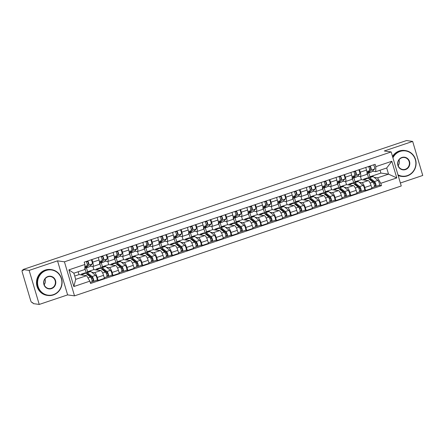 <?xml version="1.0" encoding="UTF-8"?>
<svg xmlns="http://www.w3.org/2000/svg" width="445" height="445" viewBox="0 0 445 445"><rect width="100%" height="100%" fill="white"/><g stroke="black" fill="none" stroke-linecap="round" stroke-linejoin="round"><path stroke-width="0.67" d="M400.372 182.99L422.75 175.464L412.665 141.421L406.513 140.559L22.99 269.536L29.148 270.399L39.232 304.441L67.618 294.89L74.515 295.858L401.257 185.977L391.177 151.934L64.43 261.816L57.533 260.848L29.148 270.399M39.232 304.441L33.075 303.579L32.78 302.583L31.823 302.45A2.086 0.562 -108.6 0 1 30.616 300.381L22.294 272.29A2.086 0.562 -108.6 0 1 22.25 270.399L23.157 270.093M412.665 141.421L384.28 150.972L391.177 151.934M23.162 270.109L22.328 270.393L23.285 270.527L22.99 269.536M91.77 272.296L94.485 272.674A4.8 1.296 71.4 0 1 97.26 277.441L98.156 280.467L104.442 278.353L103.546 275.327A4.8 1.296 -108.6 0 0 100.77 270.56L93.878 269.592L92.949 266.472M86.436 267.823L87.587 271.711L88.227 271.8M92.838 266.505L99.129 264.391A4.8 1.296 -108.6 0 0 99.018 260.041L92.732 262.155A4.8 1.296 71.4 0 1 92.838 266.505A4.8 1.296 71.4 0 1 92.66 266.522L90.001 266.149M92.732 262.155L91.959 259.541M86.191 272.702L84.85 268.174M96.71 280.267L98.156 280.467M99.018 260.041L98.245 257.427M106.633 267.295L109.348 267.679A4.8 1.296 71.4 0 1 112.118 272.44L113.019 275.466L119.305 273.352L118.409 270.326A4.8 1.296 -108.6 0 0 115.633 265.565L108.736 264.597L107.812 261.471M101.299 262.828L102.45 266.711L103.084 266.8M106.817 254.546L107.59 257.16A4.8 1.296 71.4 0 1 107.701 261.51A4.8 1.296 71.4 0 1 107.523 261.526L104.864 261.154M101.054 267.706L99.658 263.001M111.573 275.266L113.019 275.466M107.701 261.51L113.987 259.396A4.8 1.296 -108.6 0 0 113.881 255.041L113.108 252.432M121.491 262.3L124.205 262.678A4.8 1.296 71.4 0 1 126.981 267.445L127.876 270.471L134.162 268.357L133.266 265.331A4.8 1.296 -108.6 0 0 130.491 260.564L123.599 259.602L122.67 256.476M116.162 257.827L117.308 261.716L117.947 261.805M121.68 249.55L122.453 252.159A4.8 1.296 71.4 0 1 122.559 256.509A4.8 1.296 71.4 0 1 122.381 256.526L119.722 256.153M115.917 262.706L114.521 258.005M126.43 270.271L127.876 270.471M122.559 256.509L128.85 254.395A4.8 1.296 -108.6 0 0 128.739 250.046L127.965 247.437M136.354 257.305L139.068 257.683A4.8 1.296 71.4 0 1 141.844 262.444L142.739 265.476L149.025 263.362L148.129 260.331A4.8 1.296 -108.6 0 0 145.354 255.569L138.456 254.601L137.533 251.475M131.019 252.832L132.171 256.715L132.805 256.804M136.543 244.55L137.316 247.164A4.8 1.296 71.4 0 1 137.422 251.514A4.8 1.296 71.4 0 1 137.244 251.531L134.585 251.158M130.774 257.711L129.384 253.005M141.293 265.27L142.739 265.476M137.422 251.514L143.707 249.4A4.8 1.296 -108.6 0 0 143.602 245.05L142.828 242.436M151.211 252.304L153.926 252.682A4.8 1.296 71.4 0 1 156.701 257.449L157.597 260.475L163.888 258.361L162.987 255.335A4.8 1.296 -108.6 0 0 160.217 250.568L153.319 249.606L152.39 246.48M145.882 247.837L147.034 251.72L147.668 251.809M151.4 239.555L152.173 242.163A4.8 1.296 71.4 0 1 152.285 246.519A4.8 1.296 71.4 0 1 152.107 246.53L149.442 246.157M145.637 252.71L144.241 248.01M156.156 260.275L157.597 260.475M152.285 246.519L158.57 244.405A4.8 1.296 -108.6 0 0 158.465 240.05L157.686 237.441M166.074 247.309L168.788 247.687A4.8 1.296 71.4 0 1 171.564 252.454L172.46 255.48L178.745 253.366L177.85 250.335A4.8 1.296 -108.6 0 0 175.074 245.573L168.177 244.605L167.253 241.485M160.74 242.837L161.891 246.719L162.531 246.808M166.263 234.554L167.036 237.168A4.8 1.296 71.4 0 1 167.142 241.518A4.8 1.296 71.4 0 1 166.964 241.535L164.305 241.162M160.495 247.715L159.104 243.009M171.013 255.274L172.46 255.48M167.142 241.518L173.433 239.404A4.8 1.296 -108.6 0 0 173.322 235.055L172.549 232.44M180.931 242.308L183.646 242.692A4.8 1.296 71.4 0 1 186.422 247.453L187.323 250.479L193.608 248.366L192.713 245.34A4.8 1.296 -108.6 0 0 189.937 240.573L183.04 239.61L182.116 236.484M175.603 237.841L176.754 241.724L177.388 241.813M181.121 229.559L181.894 232.168A4.8 1.296 71.4 0 1 182.005 236.523A4.8 1.296 71.4 0 1 181.827 236.534L179.168 236.162M175.358 242.72L173.962 238.014M185.877 250.279L187.323 250.479M182.005 236.523L188.291 234.409A4.8 1.296 -108.6 0 0 188.185 230.054L187.412 227.445M195.794 237.313L198.509 237.691A4.8 1.296 71.4 0 1 201.285 242.458L202.18 245.484L208.466 243.37L207.57 240.345A4.8 1.296 -108.6 0 0 204.795 235.577L197.903 234.61L196.974 231.489M190.46 232.841L191.611 236.729L192.251 236.818M195.984 224.558L196.757 227.172A4.8 1.296 71.4 0 1 196.862 231.522A4.8 1.296 71.4 0 1 196.684 231.539L194.026 231.166M190.215 237.719L188.825 233.013M200.734 245.284L202.18 245.484M196.862 231.522L203.154 229.409A4.8 1.296 -108.6 0 0 203.042 225.059L202.269 222.444M210.657 232.312L213.372 232.696A4.8 1.296 71.4 0 1 216.148 237.458L217.043 240.489L223.329 238.37L222.433 235.344A4.8 1.296 -108.6 0 0 219.658 230.582L212.76 229.614L211.837 226.488M205.323 227.846L206.474 231.728L207.109 231.817M210.847 219.563L211.62 222.177A4.8 1.296 71.4 0 1 211.725 226.527A4.8 1.296 71.4 0 1 211.547 226.544L208.889 226.171M205.078 232.724L203.688 228.018M215.597 240.283L217.043 240.489M211.725 226.527L218.011 224.413A4.8 1.296 -108.6 0 0 217.905 220.058L217.132 217.449M225.515 227.317L228.229 227.695A4.8 1.296 71.4 0 1 231.005 232.462L231.901 235.488L238.192 233.375L237.291 230.349A4.8 1.296 -108.6 0 0 234.521 225.582L227.623 224.619L226.694 221.493M220.186 222.845L221.332 226.733L221.972 226.822M225.704 214.568L226.477 217.177A4.8 1.296 71.4 0 1 226.588 221.532A4.8 1.296 71.4 0 1 226.41 221.543L223.746 221.171M219.941 227.723L218.545 223.023M230.46 235.288L231.901 235.488M226.588 221.532L232.874 219.413A4.8 1.296 -108.6 0 0 232.763 215.063L231.99 212.454M240.378 222.322L243.092 222.7A4.8 1.296 71.4 0 1 245.868 227.462L246.764 230.493L253.049 228.38L252.154 225.348A4.8 1.296 -108.6 0 0 249.378 220.587L242.481 219.619L241.557 216.493M235.043 217.85L236.195 221.732L236.835 221.821M240.567 209.567L241.34 212.182A4.8 1.296 71.4 0 1 241.446 216.531A4.8 1.296 71.4 0 1 241.268 216.548L238.609 216.175M234.799 222.728L233.408 218.022M245.317 230.288L246.764 230.493M241.446 216.531L247.732 214.418A4.8 1.296 -108.6 0 0 247.626 210.068L246.853 207.453M255.235 217.321L257.95 217.7A4.8 1.296 71.4 0 1 260.726 222.467L261.621 225.493L267.912 223.379L267.017 220.353A4.8 1.296 -108.6 0 0 264.241 215.586L257.344 214.624L256.42 211.497M249.906 212.855L251.058 216.737L251.692 216.826M255.424 204.572L256.198 207.181A4.8 1.296 71.4 0 1 256.309 211.536A4.8 1.296 71.4 0 1 256.131 211.547L253.466 211.175M249.662 217.727L248.266 213.027M260.18 225.292L261.621 225.493M256.309 211.536L262.594 209.423A4.8 1.296 -108.6 0 0 262.489 205.067L261.716 202.458M270.098 212.326L272.813 212.704A4.8 1.296 71.4 0 1 275.589 217.471L276.484 220.498L282.77 218.384L281.874 215.358A4.8 1.296 -108.6 0 0 279.098 210.591L272.207 209.623L271.278 206.502M264.764 207.854L265.915 211.737L266.555 211.826M270.287 199.571L271.061 202.186A4.8 1.296 71.4 0 1 271.166 206.536A4.8 1.296 71.4 0 1 270.988 206.552L268.329 206.18M264.519 212.732L263.129 208.026M275.038 220.292L276.484 220.498M271.166 206.536L277.458 204.422A4.8 1.296 -108.6 0 0 277.346 200.072L276.573 197.458M284.961 207.326L287.676 207.709A4.8 1.296 71.4 0 1 290.446 212.471L291.347 215.497L297.633 213.383L296.737 210.357A4.8 1.296 -108.6 0 0 293.961 205.596L287.064 204.628L286.141 201.502M279.627 202.859L280.778 206.741L281.412 206.83M285.145 194.576L285.924 197.185A4.8 1.296 71.4 0 1 286.029 201.541A4.8 1.296 71.4 0 1 285.851 201.552L283.192 201.179M279.382 207.737L277.992 203.031M289.901 215.297L291.347 215.497M286.029 201.541L292.315 199.427A4.8 1.296 -108.6 0 0 292.209 195.071L291.436 192.463M299.819 202.33L302.533 202.709A4.8 1.296 71.4 0 1 305.309 207.476L306.204 210.502L312.496 208.388L311.595 205.362A4.8 1.296 -108.6 0 0 308.819 200.595L301.927 199.627L300.998 196.506M294.49 197.858L295.636 201.746L296.275 201.835M300.008 189.576L300.781 192.19A4.8 1.296 71.4 0 1 300.892 196.54A4.8 1.296 71.4 0 1 300.709 196.557L298.05 196.184M294.245 202.736L292.849 198.031M304.758 210.301L306.204 210.502M300.892 196.54L307.178 194.426A4.8 1.296 -108.6 0 0 307.067 190.076L306.293 187.462M314.682 197.33L317.396 197.714A4.8 1.296 71.4 0 1 320.172 202.475L321.068 205.507L327.353 203.387L326.458 200.361A4.8 1.296 -108.6 0 0 323.682 195.6L316.784 194.632L315.861 191.506M309.347 192.863L310.499 196.746L311.133 196.835M314.871 184.58L315.644 187.195A4.8 1.296 71.4 0 1 315.75 191.545A4.8 1.296 71.4 0 1 315.572 191.561L312.913 191.189M309.103 197.741L307.712 193.035M319.621 205.301L321.068 205.507M315.75 191.545L322.035 189.431A4.8 1.296 -108.6 0 0 321.93 185.081L321.156 182.467M329.539 192.335L332.254 192.713A4.8 1.296 71.4 0 1 335.029 197.48L335.925 200.506L342.216 198.392L341.315 195.366A4.8 1.296 -108.6 0 0 338.545 190.599L331.647 189.637L330.718 186.511M324.21 187.862L325.362 191.751L325.996 191.84M329.728 179.585L330.502 182.194A4.8 1.296 71.4 0 1 330.613 186.55A4.8 1.296 71.4 0 1 330.435 186.561L327.77 186.188M323.966 192.741L322.569 188.04M334.484 200.306L335.925 200.506M330.613 186.55L336.898 184.43A4.8 1.296 -108.6 0 0 336.793 180.08L336.014 177.472M344.402 187.339L347.117 187.718A4.8 1.296 71.4 0 1 349.892 192.479L350.788 195.511L357.074 193.397L356.178 190.365A4.8 1.296 -108.6 0 0 353.402 185.604L346.505 184.636L345.581 181.51M339.068 182.867L340.219 186.75L340.859 186.839M344.591 174.585L345.365 177.199A4.8 1.296 71.4 0 1 345.47 181.549A4.8 1.296 71.4 0 1 345.292 181.566L342.633 181.193M338.823 187.745L337.432 183.04M349.342 195.305L350.788 195.511M345.47 181.549L351.761 179.435A4.8 1.296 -108.6 0 0 351.65 175.085L350.877 172.471M359.265 182.339L361.98 182.717A4.8 1.296 71.4 0 1 364.75 187.484L365.651 190.51L371.937 188.396L371.041 185.37A4.8 1.296 -108.6 0 0 368.265 180.603L361.368 179.641L360.444 176.515M353.931 177.872L355.082 181.755L355.716 181.844M359.449 169.59L360.222 172.198A4.8 1.296 71.4 0 1 360.333 176.554A4.8 1.296 71.4 0 1 360.155 176.565L357.496 176.192M353.686 182.745L352.29 178.044M364.205 190.31L365.651 190.51M360.333 176.554L366.619 174.44A4.8 1.296 -108.6 0 0 366.513 170.085L365.74 167.476M355.082 181.755L361.368 179.641M340.219 186.75L346.505 184.636M325.362 191.751L331.647 189.637M310.499 196.746L316.784 194.632M295.636 201.746L301.927 199.627M280.778 206.741L287.064 204.628M265.915 211.737L272.207 209.623M251.058 216.737L257.344 214.624M236.195 221.732L242.481 219.619M221.332 226.733L227.623 224.619M206.474 231.728L212.76 229.614M191.611 236.729L197.903 234.61M176.754 241.724L183.04 239.61M161.891 246.719L168.177 244.605M147.034 251.72L153.319 249.606M132.171 256.715L138.456 254.601M117.308 261.716L123.599 259.602M102.45 266.711L108.736 264.597M87.587 271.711L93.878 269.592M86.653 275.661L89.851 281.151L73.848 286.536L68.908 269.859L84.912 264.48L84.828 269.509L73.876 273.191L75.7 279.343L86.653 275.661L79.015 274.593L78.17 271.745M74.716 276.039L79.015 274.593M368.794 172.871L369.94 176.754L380.898 173.072L388.535 174.14L386.711 167.988L375.758 171.675L375.836 166.641L375.146 164.311L84.222 262.144L84.912 264.48M375.836 166.641L391.839 161.262L396.779 177.933L380.775 183.318L377.582 177.828L388.535 174.14L396.779 177.933M89.851 281.151L90.541 283.482L381.465 185.648L380.775 183.318M74.515 295.858L64.43 261.816M67.618 294.89L57.533 260.848M380.898 173.072L380.052 170.229M369.94 176.754L370.579 176.843M374.123 177.344L377.582 177.828M375.758 171.675L372.354 171.197M379.062 185.309L381.465 185.648M368.549 177.75L367.153 173.044M73.848 286.536L75.7 279.343M68.908 269.859L73.876 273.191M386.711 167.988L391.839 161.262M87.298 264.853L88.294 263.863A1.252 0.339 -108.6 0 0 88.177 262.594A1.252 0.339 -108.6 0 0 87.504 261.51L87.376 261.082M87.47 264.68A4.906 1.324 71.4 0 1 87.237 264.313M84.978 267.818A6.263 1.691 -108.6 0 0 85.74 268.062A6.263 1.691 -108.6 0 0 85.93 267.94L88.766 265.12A2.609 0.706 -108.6 0 0 88.778 263.384A2.609 0.706 -108.6 0 0 87.826 260.931M85.74 268.062L89.167 266.905A6.263 1.691 -108.6 0 0 89.362 266.783L92.198 263.968A2.609 0.706 -108.6 0 0 92.204 262.227A2.609 0.706 -108.6 0 0 91.258 259.78M86.425 261.871L87.504 261.51M84.856 267.94L87.148 265.665A2.609 0.706 -108.6 0 0 87.159 263.924A2.609 0.706 -108.6 0 0 86.208 261.476M80.996 274.871A6.263 1.691 71.4 0 1 81.491 274.064L84.917 272.907A6.263 1.691 71.4 0 1 85.701 273.169L90.524 277.057A2.609 0.706 71.4 0 1 91.848 279.694A2.609 0.706 71.4 0 1 91.859 281.896L90.235 282.442M81.491 274.064A6.263 1.691 71.4 0 1 82.269 274.32L83.36 275.199M86.68 273.959A4.906 1.324 71.4 0 1 86.97 273.653A4.906 1.324 71.4 0 1 87.582 273.853L92.404 277.741A1.252 0.339 71.4 0 1 93.038 279.009A1.252 0.339 71.4 0 1 93.044 280.066A1.252 0.339 71.4 0 1 92.999 280.066L92.009 280.4M91.292 278.197L92.827 278.409M88.488 274.587L87.76 274.832M86.007 273.414A6.263 1.691 71.4 0 1 86.536 272.368A6.263 1.691 71.4 0 1 87.32 272.624L92.143 276.512A2.609 0.706 71.4 0 1 93.467 279.149A2.609 0.706 71.4 0 1 93.478 281.351A2.609 0.706 71.4 0 1 93.383 281.357L91.943 281.841M86.536 272.368L89.968 271.211A6.263 1.691 71.4 0 1 90.752 271.472L95.569 275.36A2.609 0.706 71.4 0 1 96.899 277.997A2.609 0.706 71.4 0 1 96.91 280.2L93.478 281.351M93.083 280.038L93.383 281.357M102.155 259.852L103.151 258.868A1.252 0.339 -108.6 0 0 103.034 257.594A1.252 0.339 -108.6 0 0 102.361 256.509L102.239 256.086M102.333 259.68A4.906 1.324 71.4 0 1 102.094 259.318M99.841 262.823A6.263 1.691 -108.6 0 0 100.598 263.062A6.263 1.691 -108.6 0 0 100.793 262.939L103.629 260.125A2.609 0.706 -108.6 0 0 103.641 258.384A2.609 0.706 -108.6 0 0 102.689 255.936M100.598 263.062L104.03 261.91A6.263 1.691 -108.6 0 0 104.225 261.788L107.056 258.973A2.609 0.706 -108.6 0 0 107.067 257.232A2.609 0.706 -108.6 0 0 106.116 254.779M101.288 256.871L102.361 256.509M99.558 263.101L102.011 260.67A2.609 0.706 -108.6 0 0 102.016 258.929A2.609 0.706 -108.6 0 0 101.071 256.481M117.018 254.857L118.014 253.867A1.252 0.339 -108.6 0 0 117.897 252.599A1.252 0.339 -108.6 0 0 117.224 251.514L117.096 251.091M117.191 254.685A4.906 1.324 71.4 0 1 116.957 254.323M114.699 257.827A6.263 1.691 -108.6 0 0 115.461 258.067A6.263 1.691 -108.6 0 0 115.656 257.944L118.487 255.13A2.609 0.706 -108.6 0 0 118.498 253.389A2.609 0.706 -108.6 0 0 117.547 250.936M115.461 258.067L118.887 256.91A6.263 1.691 -108.6 0 0 119.082 256.787L121.919 253.973A2.609 0.706 -108.6 0 0 121.93 252.232A2.609 0.706 -108.6 0 0 120.979 249.784M116.151 251.876L117.224 251.514M114.421 258.106L116.868 255.675A2.609 0.706 -108.6 0 0 116.879 253.934A2.609 0.706 -108.6 0 0 115.928 251.481M95.853 269.87A6.263 1.691 71.4 0 1 96.348 269.064L99.78 267.912A6.263 1.691 71.4 0 1 100.559 268.174L105.382 272.062A2.609 0.706 71.4 0 1 106.705 274.699A2.609 0.706 71.4 0 1 106.722 276.896L104.258 277.724M96.348 269.064A6.263 1.691 71.4 0 1 97.132 269.325L98.223 270.204M101.538 268.964A4.906 1.324 71.4 0 1 101.833 268.652A4.906 1.324 71.4 0 1 102.445 268.858L107.267 272.746A1.252 0.339 71.4 0 1 107.901 274.009A1.252 0.339 71.4 0 1 107.907 275.066A1.252 0.339 71.4 0 1 107.862 275.071L106.872 275.405M106.155 273.197L107.69 273.414M103.351 269.587L102.623 269.831M100.865 268.418A6.263 1.691 71.4 0 1 101.399 267.367A6.263 1.691 71.4 0 1 102.183 267.629L107 271.517A2.609 0.706 71.4 0 1 108.33 274.153A2.609 0.706 71.4 0 1 108.341 276.356A2.609 0.706 71.4 0 1 108.241 276.362L106.8 276.846M101.399 267.367L104.825 266.216A6.263 1.691 71.4 0 1 105.61 266.472L110.432 270.36A2.609 0.706 71.4 0 1 111.756 272.996A2.609 0.706 71.4 0 1 111.767 275.199L108.341 276.356M107.946 275.043L108.241 276.362M110.716 264.875A6.263 1.691 71.4 0 1 111.211 264.069L114.638 262.917A6.263 1.691 71.4 0 1 115.422 263.173L120.245 267.061A2.609 0.706 71.4 0 1 121.568 269.698A2.609 0.706 71.4 0 1 121.58 271.901L119.121 272.729M111.211 264.069A6.263 1.691 71.4 0 1 111.995 264.33L113.08 265.203M116.401 263.963A4.906 1.324 71.4 0 1 116.69 263.657A4.906 1.324 71.4 0 1 117.302 263.857L122.125 267.745A1.252 0.339 71.4 0 1 122.764 269.014A1.252 0.339 71.4 0 1 122.77 270.07A1.252 0.339 71.4 0 1 122.72 270.076L121.73 270.404M121.012 268.202L122.553 268.418M118.209 264.591L117.48 264.836M115.728 263.418A6.263 1.691 71.4 0 1 116.256 262.372A6.263 1.691 71.4 0 1 117.041 262.628L121.863 266.516A2.609 0.706 71.4 0 1 123.187 269.153A2.609 0.706 71.4 0 1 123.198 271.355A2.609 0.706 71.4 0 1 123.104 271.367L121.663 271.851M116.256 262.372L119.688 261.215A6.263 1.691 71.4 0 1 120.473 261.476L125.29 265.365A2.609 0.706 71.4 0 1 126.619 268.001A2.609 0.706 71.4 0 1 126.63 270.204L123.198 271.355M122.809 270.043L123.104 271.367M53.311 294.668A12.733 12.149 98 0 0 61.349 278.653A12.733 12.149 98 0 0 46.141 270.454A12.733 12.149 98 0 0 38.103 286.469A12.733 12.149 98 0 0 53.311 294.668M45.957 270.143A13.05 12.449 -82 0 1 51.442 269.626A13.05 12.449 -82 0 1 62.061 281.379A13.05 12.449 -82 0 1 53.311 294.952A13.05 12.449 -82 0 1 47.826 295.469A13.05 12.449 -82 0 1 37.208 283.715A13.05 12.449 -82 0 1 45.957 270.143M51.52 288.616A6.369 6.074 -82 0 1 43.916 284.516A6.369 6.074 -82 0 1 47.932 276.506A6.369 6.074 -82 0 1 55.536 280.606A6.369 6.074 -82 0 1 51.52 288.616M47.926 276.79A6.052 5.779 98 0 0 48.794 288.544A6.052 5.779 98 0 0 55.397 282.008A6.052 5.779 98 0 0 47.926 276.79M47.826 295.469L47.142 295.374A13.05 12.449 -82 0 1 36.529 283.621A13.05 12.449 -82 0 1 45.279 270.048A13.05 12.449 -82 0 1 50.763 269.531L51.442 269.626M45.012 278.976A6.052 5.779 -82 0 1 44.205 284.711M397.947 174.796A12.733 12.149 98 0 0 407.303 175.625A12.733 12.149 98 0 0 415.335 159.61A12.733 12.149 98 0 0 400.127 151.411A12.733 12.149 98 0 0 392.918 157.814M392.757 157.274A13.05 12.449 -82 0 1 399.949 151.1A13.05 12.449 -82 0 1 405.434 150.582A13.05 12.449 -82 0 1 416.047 162.336A13.05 12.449 -82 0 1 407.297 175.909A13.05 12.449 -82 0 1 401.813 176.426A13.05 12.449 -82 0 1 398.08 175.258M405.512 169.573A6.369 6.074 -82 0 1 397.902 165.473A6.369 6.074 -82 0 1 401.924 157.463A6.369 6.074 -82 0 1 409.528 161.563A6.369 6.074 -82 0 1 405.512 169.573M401.918 157.747A6.052 5.779 98 0 0 402.781 169.501A6.052 5.779 98 0 0 409.389 162.965A6.052 5.779 98 0 0 401.918 157.747M392.507 156.429A13.05 12.449 -82 0 1 399.265 151.005A13.05 12.449 -82 0 1 404.75 150.488L405.434 150.582M401.813 176.426L401.134 176.331A13.05 12.449 -82 0 1 398.158 175.508M398.998 159.933A6.052 5.779 -82 0 1 398.197 165.668M131.881 249.862L132.877 248.872A1.252 0.339 -108.6 0 0 132.76 247.604A1.252 0.339 -108.6 0 0 132.082 246.519L131.959 246.091M132.054 249.684A4.906 1.324 71.4 0 1 131.815 249.322M129.562 252.827A6.263 1.691 -108.6 0 0 130.318 253.066A6.263 1.691 -108.6 0 0 130.513 252.944L133.35 250.129A2.609 0.706 -108.6 0 0 133.361 248.388A2.609 0.706 -108.6 0 0 132.41 245.94M130.318 253.066L133.75 251.915A6.263 1.691 -108.6 0 0 133.945 251.792L136.776 248.978A2.609 0.706 -108.6 0 0 136.787 247.236A2.609 0.706 -108.6 0 0 135.842 244.789M131.008 246.88L132.082 246.519M129.278 253.105L131.731 250.674A2.609 0.706 -108.6 0 0 131.742 248.933A2.609 0.706 -108.6 0 0 130.791 246.486M146.739 244.861L147.734 243.871A1.252 0.339 -108.6 0 0 147.618 242.603A1.252 0.339 -108.6 0 0 146.945 241.518L146.817 241.095M146.917 244.689A4.906 1.324 71.4 0 1 146.678 244.327M144.425 247.832A6.263 1.691 -108.6 0 0 145.181 248.071A6.263 1.691 -108.6 0 0 145.376 247.948L148.207 245.134A2.609 0.706 -108.6 0 0 148.218 243.393A2.609 0.706 -108.6 0 0 147.273 240.94M145.181 248.071L148.608 246.919A6.263 1.691 -108.6 0 0 148.802 246.797L151.639 243.977A2.609 0.706 -108.6 0 0 151.65 242.236A2.609 0.706 -108.6 0 0 150.699 239.788M145.871 241.88L146.945 241.518M144.141 248.11L146.589 245.679A2.609 0.706 -108.6 0 0 146.6 243.938A2.609 0.706 -108.6 0 0 145.654 241.485M161.602 239.866L162.597 238.876A1.252 0.339 -108.6 0 0 162.481 237.608A1.252 0.339 -108.6 0 0 161.808 236.523L161.68 236.095M161.774 239.688A4.906 1.324 71.4 0 1 161.541 239.327M159.282 242.831A6.263 1.691 -108.6 0 0 160.044 243.07A6.263 1.691 -108.6 0 0 160.233 242.948L163.07 240.133A2.609 0.706 -108.6 0 0 163.081 238.392A2.609 0.706 -108.6 0 0 162.13 235.945M160.044 243.07L163.471 241.919A6.263 1.691 -108.6 0 0 163.665 241.796L166.502 238.982A2.609 0.706 -108.6 0 0 166.508 237.241A2.609 0.706 -108.6 0 0 165.562 234.793M160.728 236.885L161.808 236.523M159.004 243.109L161.452 240.678A2.609 0.706 -108.6 0 0 161.463 238.937A2.609 0.706 -108.6 0 0 160.512 236.49M125.573 259.874A6.263 1.691 71.4 0 1 126.069 259.073L129.501 257.916A6.263 1.691 71.4 0 1 130.285 258.178L135.102 262.066A2.609 0.706 71.4 0 1 136.431 264.703A2.609 0.706 71.4 0 1 136.443 266.905L133.978 267.729M126.069 259.073A6.263 1.691 71.4 0 1 126.853 259.329L127.943 260.208M131.264 258.968A4.906 1.324 71.4 0 1 131.553 258.662A4.906 1.324 71.4 0 1 132.165 258.862L136.988 262.75A1.252 0.339 71.4 0 1 137.622 264.013A1.252 0.339 71.4 0 1 137.627 265.07A1.252 0.339 71.4 0 1 137.583 265.075L136.593 265.409M135.875 263.201L137.41 263.418M133.072 259.591L132.343 259.836M130.585 258.423A6.263 1.691 71.4 0 1 131.119 257.371A6.263 1.691 71.4 0 1 131.904 257.633L136.721 261.521A2.609 0.706 71.4 0 1 138.05 264.158A2.609 0.706 71.4 0 1 138.061 266.36A2.609 0.706 71.4 0 1 137.961 266.366L136.52 266.85M131.119 257.371L134.551 256.22A6.263 1.691 71.4 0 1 135.33 256.481L140.153 260.364A2.609 0.706 71.4 0 1 141.477 263.006A2.609 0.706 71.4 0 1 141.488 265.203L138.061 266.36M137.666 265.048L137.961 266.366M140.436 254.879A6.263 1.691 71.4 0 1 140.931 254.073L144.364 252.921A6.263 1.691 71.4 0 1 145.142 253.177L149.965 257.065A2.609 0.706 71.4 0 1 151.289 259.702A2.609 0.706 71.4 0 1 151.3 261.905L148.841 262.734M140.931 254.073A6.263 1.691 71.4 0 1 141.716 254.334L142.801 255.213M146.121 253.967A4.906 1.324 71.4 0 1 146.411 253.661A4.906 1.324 71.4 0 1 147.028 253.867L151.845 257.75A1.252 0.339 71.4 0 1 152.485 259.018A1.252 0.339 71.4 0 1 152.49 260.075A1.252 0.339 71.4 0 1 152.44 260.08L151.456 260.408M150.733 258.206L152.273 258.423M147.935 254.596L147.206 254.84M145.448 253.428A6.263 1.691 71.4 0 1 145.982 252.376A6.263 1.691 71.4 0 1 146.761 252.638L151.584 256.52A2.609 0.706 71.4 0 1 152.908 259.157A2.609 0.706 71.4 0 1 152.919 261.36A2.609 0.706 71.4 0 1 152.824 261.371L151.383 261.855M145.982 252.376L149.409 251.225A6.263 1.691 71.4 0 1 150.193 251.481L155.016 255.369A2.609 0.706 71.4 0 1 156.34 258.005A2.609 0.706 71.4 0 1 156.351 260.208L152.919 261.36M152.529 260.052L152.824 261.371M155.299 249.884A6.263 1.691 71.4 0 1 155.794 249.078L159.221 247.921A6.263 1.691 71.4 0 1 160.005 248.182L164.822 252.07A2.609 0.706 71.4 0 1 166.152 254.707A2.609 0.706 71.4 0 1 166.163 256.91L163.699 257.738M155.794 249.078A6.263 1.691 71.4 0 1 156.573 249.334L157.663 250.212M160.984 248.972A4.906 1.324 71.4 0 1 161.274 248.666A4.906 1.324 71.4 0 1 161.885 248.866L166.708 252.754A1.252 0.339 71.4 0 1 167.342 254.023A1.252 0.339 71.4 0 1 167.348 255.08A1.252 0.339 71.4 0 1 167.303 255.08L166.313 255.413M165.596 253.211L167.131 253.422M162.792 249.601L162.063 249.845M160.311 248.427A6.263 1.691 71.4 0 1 160.84 247.376A6.263 1.691 71.4 0 1 161.624 247.637L166.447 251.525A2.609 0.706 71.4 0 1 167.771 254.162A2.609 0.706 71.4 0 1 167.782 256.365A2.609 0.706 71.4 0 1 167.687 256.37L166.246 256.854M160.84 247.376L164.272 246.224A6.263 1.691 71.4 0 1 165.051 246.486L169.873 250.374A2.609 0.706 71.4 0 1 171.197 253.01A2.609 0.706 71.4 0 1 171.214 255.208L167.782 256.365M167.387 255.052L167.687 256.37M176.459 234.865L177.455 233.875A1.252 0.339 -108.6 0 0 177.338 232.607A1.252 0.339 -108.6 0 0 176.665 231.522L176.543 231.1M176.637 234.693A4.906 1.324 71.4 0 1 176.398 234.331M174.145 237.836A6.263 1.691 -108.6 0 0 174.902 238.075A6.263 1.691 -108.6 0 0 175.096 237.953L177.933 235.138A2.609 0.706 -108.6 0 0 177.939 233.397A2.609 0.706 -108.6 0 0 176.993 230.949M174.902 238.075L178.334 236.924A6.263 1.691 -108.6 0 0 178.523 236.801L181.36 233.987A2.609 0.706 -108.6 0 0 181.371 232.245A2.609 0.706 -108.6 0 0 180.42 229.792M175.591 231.884L176.665 231.522M173.862 238.114L176.315 235.683A2.609 0.706 -108.6 0 0 176.32 233.942A2.609 0.706 -108.6 0 0 175.374 231.495M170.157 244.884A6.263 1.691 71.4 0 1 170.652 244.077L174.084 242.926A6.263 1.691 71.4 0 1 174.863 243.187L179.685 247.07A2.609 0.706 71.4 0 1 181.009 249.712A2.609 0.706 71.4 0 1 181.02 251.909L178.562 252.738M170.652 244.077A6.263 1.691 71.4 0 1 171.436 244.338L172.527 245.217M175.842 243.971A4.906 1.324 71.4 0 1 176.137 243.665A4.906 1.324 71.4 0 1 176.748 243.871L181.566 247.759A1.252 0.339 71.4 0 1 182.205 249.022A1.252 0.339 71.4 0 1 182.211 250.079A1.252 0.339 71.4 0 1 182.166 250.084L181.176 250.418M180.459 248.21L181.994 248.427M177.655 244.6L176.926 244.845M175.169 243.432A6.263 1.691 71.4 0 1 175.703 242.38A6.263 1.691 71.4 0 1 176.487 242.642L181.304 246.53A2.609 0.706 71.4 0 1 182.634 249.167A2.609 0.706 71.4 0 1 182.645 251.364A2.609 0.706 71.4 0 1 182.545 251.375L181.104 251.859M175.703 242.38L179.129 241.229A6.263 1.691 71.4 0 1 179.913 241.485L184.736 245.373A2.609 0.706 71.4 0 1 186.06 248.01A2.609 0.706 71.4 0 1 186.071 250.212L182.645 251.364M182.25 250.057L182.545 251.375M191.322 229.87L192.318 228.88A1.252 0.339 -108.6 0 0 192.201 227.612A1.252 0.339 -108.6 0 0 191.528 226.527L191.4 226.105M191.495 229.698A4.906 1.324 71.4 0 1 191.261 229.331M189.003 232.835A6.263 1.691 -108.6 0 0 189.765 233.08A6.263 1.691 -108.6 0 0 189.959 232.958L192.791 230.137A2.609 0.706 -108.6 0 0 192.802 228.402A2.609 0.706 -108.6 0 0 191.851 225.949M189.765 233.08L193.191 231.923A6.263 1.691 -108.6 0 0 193.386 231.801L196.223 228.986A2.609 0.706 -108.6 0 0 196.234 227.245A2.609 0.706 -108.6 0 0 195.283 224.797M190.454 226.889L191.528 226.527M188.725 233.119L191.172 230.682A2.609 0.706 -108.6 0 0 191.183 228.941A2.609 0.706 -108.6 0 0 190.232 226.494M185.02 239.888A6.263 1.691 71.4 0 1 185.515 239.082L188.941 237.925A6.263 1.691 71.4 0 1 189.726 238.186L194.548 242.074A2.609 0.706 71.4 0 1 195.872 244.711A2.609 0.706 71.4 0 1 195.883 246.914L193.419 247.743M185.515 239.082A6.263 1.691 71.4 0 1 186.294 239.338L187.384 240.217M190.705 238.976A4.906 1.324 71.4 0 1 190.994 238.67A4.906 1.324 71.4 0 1 191.606 238.87L196.429 242.759A1.252 0.339 71.4 0 1 197.063 244.027A1.252 0.339 71.4 0 1 197.068 245.084A1.252 0.339 71.4 0 1 197.024 245.084L196.034 245.417M195.316 243.215L196.857 243.426M192.513 239.605L191.784 239.849M190.032 238.431A6.263 1.691 71.4 0 1 190.56 237.385A6.263 1.691 71.4 0 1 191.344 237.641L196.167 241.529A2.609 0.706 71.4 0 1 197.491 244.166A2.609 0.706 71.4 0 1 197.502 246.369A2.609 0.706 71.4 0 1 197.408 246.374L195.967 246.858M190.56 237.385L193.992 236.228A6.263 1.691 71.4 0 1 194.777 236.49L199.594 240.378A2.609 0.706 71.4 0 1 200.923 243.014A2.609 0.706 71.4 0 1 200.934 245.217L197.502 246.369M197.113 245.056L197.408 246.374M206.18 224.87L207.181 223.885A1.252 0.339 -108.6 0 0 207.059 222.611A1.252 0.339 -108.6 0 0 206.385 221.527L206.263 221.104M206.358 224.697A4.906 1.324 71.4 0 1 206.118 224.336M203.866 227.84A6.263 1.691 -108.6 0 0 204.622 228.079A6.263 1.691 -108.6 0 0 204.817 227.957L207.654 225.142A2.609 0.706 -108.6 0 0 207.665 223.401A2.609 0.706 -108.6 0 0 206.714 220.954M204.622 228.079L208.054 226.928A6.263 1.691 -108.6 0 0 208.249 226.805L211.08 223.991A2.609 0.706 -108.6 0 0 211.091 222.25A2.609 0.706 -108.6 0 0 210.146 219.797M205.312 221.888L206.385 221.527M203.582 228.118L206.035 225.687A2.609 0.706 -108.6 0 0 206.046 223.946A2.609 0.706 -108.6 0 0 205.095 221.499M199.877 234.888A6.263 1.691 71.4 0 1 200.372 234.081L203.804 232.93A6.263 1.691 71.4 0 1 204.589 233.191L209.406 237.079A2.609 0.706 71.4 0 1 210.735 239.716A2.609 0.706 71.4 0 1 210.746 241.913L208.282 242.742M200.372 234.081A6.263 1.691 71.4 0 1 201.157 234.343L202.247 235.221M205.568 233.981A4.906 1.324 71.4 0 1 205.857 233.669A4.906 1.324 71.4 0 1 206.469 233.875L211.292 237.764A1.252 0.339 71.4 0 1 211.926 239.026A1.252 0.339 71.4 0 1 211.931 240.083A1.252 0.339 71.4 0 1 211.887 240.089L210.897 240.422M210.179 238.214L211.714 238.431M207.376 234.604L206.647 234.849M204.889 233.436A6.263 1.691 71.4 0 1 205.423 232.385A6.263 1.691 71.4 0 1 206.207 232.646L211.025 236.534A2.609 0.706 71.4 0 1 212.354 239.171A2.609 0.706 71.4 0 1 212.365 241.374A2.609 0.706 71.4 0 1 212.265 241.379L210.824 241.863M205.423 232.385L208.855 231.233A6.263 1.691 71.4 0 1 209.634 231.489L214.457 235.377A2.609 0.706 71.4 0 1 215.781 238.014A2.609 0.706 71.4 0 1 215.792 240.217L212.365 241.374M211.97 240.061L212.265 241.379M221.043 219.874L222.038 218.884A1.252 0.339 -108.6 0 0 221.922 217.616A1.252 0.339 -108.6 0 0 221.248 216.531L221.12 216.109M221.215 219.702A4.906 1.324 71.4 0 1 220.981 219.34M218.723 222.845A6.263 1.691 -108.6 0 0 219.485 223.084A6.263 1.691 -108.6 0 0 219.68 222.962L222.511 220.147A2.609 0.706 -108.6 0 0 222.522 218.406A2.609 0.706 -108.6 0 0 221.577 215.953M219.485 223.084L222.912 221.927A6.263 1.691 -108.6 0 0 223.106 221.805L225.943 218.99A2.609 0.706 -108.6 0 0 225.954 217.249A2.609 0.706 -108.6 0 0 225.003 214.802M220.175 216.893L221.248 216.531M218.445 223.123L220.892 220.692A2.609 0.706 -108.6 0 0 220.904 218.951A2.609 0.706 -108.6 0 0 219.952 216.498M214.74 229.893A6.263 1.691 71.4 0 1 215.235 229.086L218.662 227.935A6.263 1.691 71.4 0 1 219.446 228.19L224.269 232.079A2.609 0.706 71.4 0 1 225.593 234.715A2.609 0.706 71.4 0 1 225.604 236.918L223.145 237.747M215.235 229.086A6.263 1.691 71.4 0 1 216.02 229.347L217.104 230.221M220.425 228.98A4.906 1.324 71.4 0 1 220.714 228.674A4.906 1.324 71.4 0 1 221.332 228.88L226.149 232.763A1.252 0.339 71.4 0 1 226.789 234.031A1.252 0.339 71.4 0 1 226.794 235.088A1.252 0.339 71.4 0 1 226.744 235.094L225.754 235.422M225.037 233.219L226.577 233.436M222.233 229.609L221.51 229.854M219.752 228.435A6.263 1.691 71.4 0 1 220.286 227.389A6.263 1.691 71.4 0 1 221.065 227.645L225.888 231.534A2.609 0.706 71.4 0 1 227.211 234.17A2.609 0.706 71.4 0 1 227.223 236.373A2.609 0.706 71.4 0 1 227.128 236.384L225.687 236.868M220.286 227.389L223.713 226.232A6.263 1.691 71.4 0 1 224.497 226.494L229.314 230.382A2.609 0.706 71.4 0 1 230.643 233.019A2.609 0.706 71.4 0 1 230.655 235.221L227.223 236.373M226.833 235.06L227.128 236.384M235.906 214.879L236.901 213.889A1.252 0.339 -108.6 0 0 236.785 212.621A1.252 0.339 -108.6 0 0 236.111 211.536L235.984 211.108M236.078 214.701A4.906 1.324 71.4 0 1 235.839 214.34M233.586 217.844A6.263 1.691 -108.6 0 0 234.343 218.083A6.263 1.691 -108.6 0 0 234.537 217.961L237.374 215.146A2.609 0.706 -108.6 0 0 237.385 213.405A2.609 0.706 -108.6 0 0 236.434 210.958M234.343 218.083L237.775 216.932A6.263 1.691 -108.6 0 0 237.969 216.81L240.806 213.995A2.609 0.706 -108.6 0 0 240.812 212.254A2.609 0.706 -108.6 0 0 239.866 209.806M235.032 211.898L236.111 211.536M233.308 218.122L235.755 215.691A2.609 0.706 -108.6 0 0 235.767 213.95A2.609 0.706 -108.6 0 0 234.815 211.503M229.603 224.892A6.263 1.691 71.4 0 1 230.098 224.091L233.525 222.934A6.263 1.691 71.4 0 1 234.309 223.195L239.126 227.084A2.609 0.706 71.4 0 1 240.456 229.72A2.609 0.706 71.4 0 1 240.467 231.923L238.003 232.746M230.098 224.091A6.263 1.691 71.4 0 1 230.877 224.347L231.967 225.226M235.288 223.985A4.906 1.324 71.4 0 1 235.577 223.679A4.906 1.324 71.4 0 1 236.189 223.88L241.012 227.768A1.252 0.339 71.4 0 1 241.646 229.03A1.252 0.339 71.4 0 1 241.652 230.087A1.252 0.339 71.4 0 1 241.607 230.093L240.617 230.427M239.899 228.218L241.435 228.435M237.096 224.608L236.367 224.859M234.61 223.44A6.263 1.691 71.4 0 1 235.144 222.389A6.263 1.691 71.4 0 1 235.928 222.65L240.751 226.538A2.609 0.706 71.4 0 1 242.074 229.175A2.609 0.706 71.4 0 1 242.086 231.378A2.609 0.706 71.4 0 1 241.991 231.383L240.55 231.867M235.144 222.389L238.576 221.237A6.263 1.691 71.4 0 1 239.354 221.499L244.177 225.381A2.609 0.706 71.4 0 1 245.501 228.024A2.609 0.706 71.4 0 1 245.512 230.221L242.086 231.378M241.691 230.065L241.991 231.383M250.763 209.879L251.759 208.889A1.252 0.339 -108.6 0 0 251.642 207.62A1.252 0.339 -108.6 0 0 250.969 206.536L250.841 206.113M250.941 209.706A4.906 1.324 71.4 0 1 250.702 209.345M248.449 212.849A6.263 1.691 -108.6 0 0 249.206 213.088A6.263 1.691 -108.6 0 0 249.4 212.966L252.237 210.151A2.609 0.706 -108.6 0 0 252.243 208.41A2.609 0.706 -108.6 0 0 251.297 205.957M249.206 213.088L252.638 211.937A6.263 1.691 -108.6 0 0 252.827 211.814L255.664 208.994A2.609 0.706 -108.6 0 0 255.675 207.259A2.609 0.706 -108.6 0 0 254.724 204.806M249.895 206.897L250.969 206.536M248.165 213.127L250.613 210.696A2.609 0.706 -108.6 0 0 250.624 208.955A2.609 0.706 -108.6 0 0 249.678 206.502M244.461 219.897A6.263 1.691 71.4 0 1 244.956 219.09L248.388 217.939A6.263 1.691 71.4 0 1 249.167 218.195L253.989 222.083A2.609 0.706 71.4 0 1 255.313 224.719A2.609 0.706 71.4 0 1 255.324 226.922L252.866 227.751M244.956 219.09A6.263 1.691 71.4 0 1 245.74 219.352L246.825 220.231M250.146 218.985A4.906 1.324 71.4 0 1 250.44 218.679A4.906 1.324 71.4 0 1 251.052 218.884L255.869 222.773A1.252 0.339 71.4 0 1 256.509 224.035A1.252 0.339 71.4 0 1 256.515 225.092A1.252 0.339 71.4 0 1 256.465 225.098L255.48 225.431M254.757 223.223L256.298 223.44M251.959 219.613L251.23 219.858M249.473 218.445A6.263 1.691 71.4 0 1 250.007 217.394A6.263 1.691 71.4 0 1 250.785 217.655L255.608 221.538A2.609 0.706 71.4 0 1 256.932 224.174A2.609 0.706 71.4 0 1 256.949 226.377A2.609 0.706 71.4 0 1 256.848 226.388L255.408 226.872M250.007 217.394L253.433 216.242A6.263 1.691 71.4 0 1 254.217 216.498L259.04 220.386A2.609 0.706 71.4 0 1 260.364 223.023A2.609 0.706 71.4 0 1 260.375 225.226L256.949 226.377M256.554 225.07L256.848 226.388M265.626 204.884L266.622 203.893A1.252 0.339 -108.6 0 0 266.505 202.625A1.252 0.339 -108.6 0 0 265.832 201.541L265.704 201.112M265.798 204.706A4.906 1.324 71.4 0 1 265.565 204.344M263.307 207.848A6.263 1.691 -108.6 0 0 264.069 208.088A6.263 1.691 -108.6 0 0 264.258 207.965L267.095 205.151A2.609 0.706 -108.6 0 0 267.106 203.41A2.609 0.706 -108.6 0 0 266.155 200.962M264.069 208.088L267.495 206.936A6.263 1.691 -108.6 0 0 267.69 206.814L270.527 203.999A2.609 0.706 -108.6 0 0 270.538 202.258A2.609 0.706 -108.6 0 0 269.587 199.811M264.753 201.902L265.832 201.541M263.028 208.127L265.476 205.696A2.609 0.706 -108.6 0 0 265.487 203.955A2.609 0.706 -108.6 0 0 264.536 201.507M259.324 214.902A6.263 1.691 71.4 0 1 259.819 214.095L263.245 212.938A6.263 1.691 71.4 0 1 264.03 213.2L268.852 217.088A2.609 0.706 71.4 0 1 270.176 219.724A2.609 0.706 71.4 0 1 270.187 221.927L267.723 222.756M259.819 214.095A6.263 1.691 71.4 0 1 260.598 214.351L261.688 215.23M265.009 213.989A4.906 1.324 71.4 0 1 265.298 213.683A4.906 1.324 71.4 0 1 265.91 213.884L270.732 217.772A1.252 0.339 71.4 0 1 271.367 219.04A1.252 0.339 71.4 0 1 271.372 220.097A1.252 0.339 71.4 0 1 271.328 220.097L270.338 220.431M269.62 218.228L271.155 218.439M266.816 214.618L266.088 214.863M264.336 213.444A6.263 1.691 71.4 0 1 264.864 212.393A6.263 1.691 71.4 0 1 265.648 212.654L270.471 216.543A2.609 0.706 71.4 0 1 271.795 219.179A2.609 0.706 71.4 0 1 271.806 221.382A2.609 0.706 71.4 0 1 271.711 221.388L270.271 221.871M264.864 212.393L268.296 211.242A6.263 1.691 71.4 0 1 269.08 211.503L273.897 215.391A2.609 0.706 71.4 0 1 275.227 218.028A2.609 0.706 71.4 0 1 275.238 220.231L271.806 221.382M271.411 220.069L271.711 221.388M280.483 199.883L281.479 198.893A1.252 0.339 -108.6 0 0 281.362 197.624A1.252 0.339 -108.6 0 0 280.689 196.54L280.567 196.117M280.661 199.71A4.906 1.324 71.4 0 1 280.422 199.349M278.17 202.853A6.263 1.691 -108.6 0 0 278.926 203.092A6.263 1.691 -108.6 0 0 279.121 202.97L281.958 200.155A2.609 0.706 -108.6 0 0 281.969 198.414A2.609 0.706 -108.6 0 0 281.017 195.967M278.926 203.092L282.358 201.941A6.263 1.691 -108.6 0 0 282.553 201.819L285.384 199.004A2.609 0.706 -108.6 0 0 285.395 197.263A2.609 0.706 -108.6 0 0 284.444 194.81M279.616 196.901L280.689 196.54M277.886 203.131L280.339 200.701A2.609 0.706 -108.6 0 0 280.344 198.96A2.609 0.706 -108.6 0 0 279.399 196.512M274.181 209.901A6.263 1.691 71.4 0 1 274.676 209.094L278.108 207.943A6.263 1.691 71.4 0 1 278.893 208.204L283.71 212.087A2.609 0.706 71.4 0 1 285.034 214.729A2.609 0.706 71.4 0 1 285.05 216.926L282.586 217.755M274.676 209.094A6.263 1.691 71.4 0 1 275.461 209.356L276.551 210.235M279.866 208.989A4.906 1.324 71.4 0 1 280.161 208.683A4.906 1.324 71.4 0 1 280.773 208.889L285.595 212.777A1.252 0.339 71.4 0 1 286.23 214.039A1.252 0.339 71.4 0 1 286.235 215.096A1.252 0.339 71.4 0 1 286.191 215.102L285.201 215.436M284.483 213.227L286.018 213.444M281.679 209.617L280.951 209.862M279.193 208.449A6.263 1.691 71.4 0 1 279.727 207.398A6.263 1.691 71.4 0 1 280.511 207.659L285.328 211.547A2.609 0.706 71.4 0 1 286.658 214.184A2.609 0.706 71.4 0 1 286.669 216.381A2.609 0.706 71.4 0 1 286.569 216.392L285.128 216.876M279.727 207.398L283.154 206.246A6.263 1.691 71.4 0 1 283.938 206.502L288.761 210.39A2.609 0.706 71.4 0 1 290.084 213.027A2.609 0.706 71.4 0 1 290.096 215.23L286.669 216.381M286.274 215.074L286.569 216.392M295.347 194.888L296.342 193.898A1.252 0.339 -108.6 0 0 296.225 192.629A1.252 0.339 -108.6 0 0 295.552 191.545L295.424 191.122M295.519 194.715A4.906 1.324 71.4 0 1 295.285 194.348M293.027 197.853A6.263 1.691 -108.6 0 0 293.789 198.097A6.263 1.691 -108.6 0 0 293.984 197.975L296.815 195.155A2.609 0.706 -108.6 0 0 296.826 193.419A2.609 0.706 -108.6 0 0 295.875 190.966M293.789 198.097L297.216 196.94A6.263 1.691 -108.6 0 0 297.41 196.818L300.247 194.003A2.609 0.706 -108.6 0 0 300.258 192.262A2.609 0.706 -108.6 0 0 299.307 189.815M294.479 191.906L295.552 191.545M292.749 198.136L295.196 195.7A2.609 0.706 -108.6 0 0 295.207 193.959A2.609 0.706 -108.6 0 0 294.256 191.511M289.044 204.906A6.263 1.691 71.4 0 1 289.539 204.099L292.966 202.948A6.263 1.691 71.4 0 1 293.75 203.204L298.573 207.092A2.609 0.706 71.4 0 1 299.897 209.729A2.609 0.706 71.4 0 1 299.908 211.931L297.449 212.76M289.539 204.099A6.263 1.691 71.4 0 1 290.324 204.355L291.408 205.234M294.729 203.994A4.906 1.324 71.4 0 1 295.018 203.688A4.906 1.324 71.4 0 1 295.63 203.888L300.453 207.776A1.252 0.339 71.4 0 1 301.093 209.044A1.252 0.339 71.4 0 1 301.098 210.101A1.252 0.339 71.4 0 1 301.048 210.101L300.058 210.435M299.34 208.232L300.881 208.444M296.537 204.622L295.808 204.867M294.056 203.448A6.263 1.691 71.4 0 1 294.59 202.403A6.263 1.691 71.4 0 1 295.369 202.659L300.191 206.547A2.609 0.706 71.4 0 1 301.515 209.183A2.609 0.706 71.4 0 1 301.526 211.386A2.609 0.706 71.4 0 1 301.432 211.392L299.991 211.876M294.59 202.403L298.017 201.246A6.263 1.691 71.4 0 1 298.801 201.507L303.618 205.395A2.609 0.706 71.4 0 1 304.947 208.032A2.609 0.706 71.4 0 1 304.959 210.235L301.526 211.386M301.137 210.073L301.432 211.392M310.209 189.887L311.205 188.903A1.252 0.339 -108.6 0 0 311.088 187.629A1.252 0.339 -108.6 0 0 310.41 186.544L310.287 186.121M310.382 189.715A4.906 1.324 71.4 0 1 310.143 189.353M307.89 192.857A6.263 1.691 -108.6 0 0 308.646 193.097A6.263 1.691 -108.6 0 0 308.841 192.974L311.678 190.16A2.609 0.706 -108.6 0 0 311.689 188.419A2.609 0.706 -108.6 0 0 310.738 185.971M308.646 193.097L312.079 191.945A6.263 1.691 -108.6 0 0 312.273 191.823L315.105 189.008A2.609 0.706 -108.6 0 0 315.116 187.267A2.609 0.706 -108.6 0 0 314.17 184.814M309.336 186.906L310.41 186.544M307.606 193.136L310.059 190.705A2.609 0.706 -108.6 0 0 310.07 188.964A2.609 0.706 -108.6 0 0 309.119 186.516M303.902 199.905A6.263 1.691 71.4 0 1 304.397 199.099L307.829 197.947A6.263 1.691 71.4 0 1 308.613 198.209L313.43 202.097A2.609 0.706 71.4 0 1 314.76 204.733A2.609 0.706 71.4 0 1 314.771 206.931L312.307 207.759M304.397 199.099A6.263 1.691 71.4 0 1 305.181 199.36L306.271 200.239M309.592 198.998A4.906 1.324 71.4 0 1 309.881 198.687A4.906 1.324 71.4 0 1 310.493 198.893L315.316 202.781A1.252 0.339 71.4 0 1 315.95 204.044A1.252 0.339 71.4 0 1 315.956 205.101A1.252 0.339 71.4 0 1 315.911 205.106L314.921 205.44M314.203 203.232L315.739 203.448M311.4 199.621L310.671 199.866M308.913 198.453A6.263 1.691 71.4 0 1 309.447 197.402A6.263 1.691 71.4 0 1 310.232 197.663L315.049 201.552A2.609 0.706 71.4 0 1 316.378 204.188A2.609 0.706 71.4 0 1 316.389 206.391A2.609 0.706 71.4 0 1 316.289 206.397L314.849 206.881M309.447 197.402L312.88 196.251A6.263 1.691 71.4 0 1 313.658 196.512L318.481 200.395A2.609 0.706 71.4 0 1 319.805 203.031A2.609 0.706 71.4 0 1 319.816 205.234L316.389 206.391M315.995 205.078L316.289 206.397M325.067 184.892L326.063 183.902A1.252 0.339 -108.6 0 0 325.946 182.634A1.252 0.339 -108.6 0 0 325.273 181.549L325.145 181.126M325.245 184.72A4.906 1.324 71.4 0 1 325.006 184.358M322.753 187.862A6.263 1.691 -108.6 0 0 323.509 188.102A6.263 1.691 -108.6 0 0 323.704 187.979L326.541 185.165A2.609 0.706 -108.6 0 0 326.547 183.423A2.609 0.706 -108.6 0 0 325.601 180.97M323.509 188.102L326.936 186.945A6.263 1.691 -108.6 0 0 327.131 186.822L329.968 184.008A2.609 0.706 -108.6 0 0 329.979 182.266A2.609 0.706 -108.6 0 0 329.027 179.819M324.199 181.91L325.273 181.549M322.469 188.14L324.917 185.71A2.609 0.706 -108.6 0 0 324.928 183.969A2.609 0.706 -108.6 0 0 323.982 181.516M318.765 194.91A6.263 1.691 71.4 0 1 319.26 194.103L322.692 192.952A6.263 1.691 71.4 0 1 323.471 193.208L328.293 197.096A2.609 0.706 71.4 0 1 329.617 199.733A2.609 0.706 71.4 0 1 329.628 201.935L327.17 202.764M319.26 194.103A6.263 1.691 71.4 0 1 320.044 194.365L321.129 195.238M324.45 193.998A4.906 1.324 71.4 0 1 324.739 193.692A4.906 1.324 71.4 0 1 325.356 193.898L330.173 197.78A1.252 0.339 71.4 0 1 330.813 199.048A1.252 0.339 71.4 0 1 330.819 200.105A1.252 0.339 71.4 0 1 330.769 200.111L329.784 200.439M329.061 198.236L330.602 198.453M326.263 194.626L325.534 194.871M323.776 193.453A6.263 1.691 71.4 0 1 324.31 192.407A6.263 1.691 71.4 0 1 325.089 192.663L329.912 196.551A2.609 0.706 71.4 0 1 331.236 199.188A2.609 0.706 71.4 0 1 331.247 201.39A2.609 0.706 71.4 0 1 331.152 201.401L329.712 201.885M324.31 192.407L327.737 191.25A6.263 1.691 71.4 0 1 328.521 191.511L333.344 195.399A2.609 0.706 71.4 0 1 334.668 198.036A2.609 0.706 71.4 0 1 334.679 200.239L331.247 201.39M330.858 200.078L331.152 201.401M339.93 179.897L340.926 178.907A1.252 0.339 -108.6 0 0 340.809 177.638A1.252 0.339 -108.6 0 0 340.136 176.554L340.008 176.125M340.102 179.719A4.906 1.324 71.4 0 1 339.869 179.357M337.61 182.862A6.263 1.691 -108.6 0 0 338.372 183.101A6.263 1.691 -108.6 0 0 338.562 182.978L341.398 180.164A2.609 0.706 -108.6 0 0 341.41 178.423A2.609 0.706 -108.6 0 0 340.458 175.975M338.372 183.101L341.799 181.949A6.263 1.691 -108.6 0 0 341.994 181.827L344.83 179.012A2.609 0.706 -108.6 0 0 344.836 177.271A2.609 0.706 -108.6 0 0 343.89 174.824M339.057 176.915L340.136 176.554M337.332 183.14L339.78 180.709A2.609 0.706 -108.6 0 0 339.791 178.968A2.609 0.706 -108.6 0 0 338.84 176.52M333.628 189.909A6.263 1.691 71.4 0 1 334.123 189.108L337.549 187.951A6.263 1.691 71.4 0 1 338.334 188.213L343.156 192.101A2.609 0.706 71.4 0 1 344.48 194.738A2.609 0.706 71.4 0 1 344.491 196.94L342.027 197.764M334.123 189.108A6.263 1.691 71.4 0 1 334.901 189.364L335.992 190.243M339.312 189.003A4.906 1.324 71.4 0 1 339.602 188.697A4.906 1.324 71.4 0 1 340.214 188.897L345.036 192.785A1.252 0.339 71.4 0 1 345.67 194.053A1.252 0.339 71.4 0 1 345.676 195.105A1.252 0.339 71.4 0 1 345.632 195.11L344.641 195.444M343.924 193.236L345.459 193.453M341.12 189.626L340.392 189.876M338.639 188.458A6.263 1.691 71.4 0 1 339.168 187.406A6.263 1.691 71.4 0 1 339.952 187.668L344.775 191.556A2.609 0.706 71.4 0 1 346.099 194.192A2.609 0.706 71.4 0 1 346.11 196.395A2.609 0.706 71.4 0 1 346.015 196.401L344.575 196.885M339.168 187.406L342.6 186.255A6.263 1.691 71.4 0 1 343.384 186.516L348.201 190.404A2.609 0.706 71.4 0 1 349.525 193.041A2.609 0.706 71.4 0 1 349.542 195.238L346.11 196.395M345.715 195.082L346.015 196.401M354.787 174.896L355.783 173.906A1.252 0.339 -108.6 0 0 355.666 172.638A1.252 0.339 -108.6 0 0 354.993 171.553L354.871 171.13M354.965 174.724A4.906 1.324 71.4 0 1 354.726 174.362M352.473 177.867A6.263 1.691 -108.6 0 0 353.23 178.106A6.263 1.691 -108.6 0 0 353.425 177.983L356.261 175.169A2.609 0.706 -108.6 0 0 356.273 173.428A2.609 0.706 -108.6 0 0 355.321 170.975M353.23 178.106L356.662 176.954A6.263 1.691 -108.6 0 0 356.851 176.832L359.688 174.012A2.609 0.706 -108.6 0 0 359.699 172.276A2.609 0.706 -108.6 0 0 358.748 169.823M353.92 171.915L354.993 171.553M352.19 178.145L354.643 175.714A2.609 0.706 -108.6 0 0 354.648 173.973A2.609 0.706 -108.6 0 0 353.703 171.52M348.485 184.914A6.263 1.691 71.4 0 1 348.98 184.108L352.412 182.956A6.263 1.691 71.4 0 1 353.191 183.212L358.014 187.1A2.609 0.706 71.4 0 1 359.338 189.737A2.609 0.706 71.4 0 1 359.354 191.94L356.89 192.768M348.98 184.108A6.263 1.691 71.4 0 1 349.764 184.369L350.855 185.248M354.17 184.002A4.906 1.324 71.4 0 1 354.465 183.696A4.906 1.324 71.4 0 1 355.077 183.902L359.894 187.79A1.252 0.339 71.4 0 1 360.533 189.053A1.252 0.339 71.4 0 1 360.539 190.11A1.252 0.339 71.4 0 1 360.495 190.115L359.504 190.449M358.787 188.241L360.322 188.458M355.983 184.631L355.255 184.875M353.497 183.462A6.263 1.691 71.4 0 1 354.031 182.411A6.263 1.691 71.4 0 1 354.815 182.672L359.632 186.555A2.609 0.706 71.4 0 1 360.962 189.192A2.609 0.706 71.4 0 1 360.973 191.394A2.609 0.706 71.4 0 1 360.873 191.406L359.432 191.89M354.031 182.411L357.457 181.26A6.263 1.691 71.4 0 1 358.242 181.516L363.064 185.404A2.609 0.706 71.4 0 1 364.388 188.04A2.609 0.706 71.4 0 1 364.399 190.243L360.973 191.394M360.578 190.087L360.873 191.406M369.65 169.901L370.646 168.911A1.252 0.339 -108.6 0 0 370.529 167.643A1.252 0.339 -108.6 0 0 369.856 166.558L369.728 166.13M369.823 169.723A4.906 1.324 71.4 0 1 369.589 169.361M367.331 172.866A6.263 1.691 -108.6 0 0 368.093 173.111A6.263 1.691 -108.6 0 0 368.288 172.983L371.119 170.168A2.609 0.706 -108.6 0 0 371.13 168.427A2.609 0.706 -108.6 0 0 370.179 165.979M368.093 173.111L371.519 171.954A6.263 1.691 -108.6 0 0 371.714 171.831L374.551 169.017A2.609 0.706 -108.6 0 0 374.562 167.276A2.609 0.706 -108.6 0 0 373.611 164.828M368.783 166.919L369.856 166.558M367.053 173.144L369.5 170.713A2.609 0.706 -108.6 0 0 369.511 168.972A2.609 0.706 -108.6 0 0 368.56 166.525M363.348 179.919A6.263 1.691 71.4 0 1 363.843 179.113L367.27 177.956A6.263 1.691 71.4 0 1 368.054 178.217L372.877 182.105A2.609 0.706 71.4 0 1 374.201 184.742A2.609 0.706 71.4 0 1 374.212 186.945L371.753 187.773M363.843 179.113A6.263 1.691 71.4 0 1 364.627 179.368L365.712 180.247M369.033 179.007A4.906 1.324 71.4 0 1 369.322 178.701A4.906 1.324 71.4 0 1 369.934 178.901L374.757 182.789A1.252 0.339 71.4 0 1 375.391 184.058A1.252 0.339 71.4 0 1 375.396 185.114A1.252 0.339 71.4 0 1 375.352 185.114L374.362 185.448M373.644 183.245L375.185 183.457M370.841 179.635L370.112 179.88M368.36 178.462A6.263 1.691 71.4 0 1 368.888 177.41A6.263 1.691 71.4 0 1 369.673 177.672L374.495 181.56A2.609 0.706 71.4 0 1 375.819 184.197A2.609 0.706 71.4 0 1 375.83 186.399A2.609 0.706 71.4 0 1 375.736 186.405L374.295 186.889M368.888 177.41L372.32 176.259A6.263 1.691 71.4 0 1 373.105 176.52L377.922 180.409A2.609 0.706 71.4 0 1 379.251 183.045A2.609 0.706 71.4 0 1 379.262 185.248L375.83 186.399M375.441 185.087L375.736 186.405M368.265 180.603L361.98 182.717M353.402 185.604L347.117 187.718M338.545 190.599L332.254 192.713M323.682 195.6L317.396 197.714M308.819 200.595L302.533 202.709M293.961 205.596L287.676 207.709M279.098 210.591L272.813 212.704M264.241 215.586L257.95 217.7M249.378 220.587L243.092 222.7M234.521 225.582L228.229 227.695M219.658 230.582L213.372 232.696M204.795 235.577L198.509 237.691M189.937 240.573L183.646 242.692M175.074 245.573L168.788 247.687M160.217 250.568L153.926 252.682M145.354 255.569L139.068 257.683M130.491 260.564L124.205 262.678M115.633 265.565L109.348 267.679M100.77 270.56L94.485 272.674M351.65 175.085L345.365 177.199M336.793 180.08L330.502 182.194M321.93 185.081L315.644 187.195M307.067 190.076L300.781 192.19M292.209 195.071L285.924 197.185M277.346 200.072L271.061 202.186M262.489 205.067L256.198 207.181M247.626 210.068L241.34 212.182M232.763 215.063L226.477 217.177M217.905 220.058L211.62 222.177M203.042 225.059L196.757 227.172M188.185 230.054L181.894 232.168M173.322 235.055L167.036 237.168M158.465 240.05L152.173 242.163M143.602 245.05L137.316 247.164M128.739 250.046L122.453 252.159M113.881 255.041L107.59 257.16M366.513 170.085L360.222 172.198M356.178 190.365L349.892 192.479M341.315 195.366L335.029 197.48M326.458 200.361L320.172 202.475M311.595 205.362L305.309 207.476M296.737 210.357L290.446 212.471M281.874 215.358L275.589 217.471M267.017 220.353L260.726 222.467M252.154 225.348L245.868 227.462M237.291 230.349L231.005 232.462M222.433 235.344L216.148 237.458M207.57 240.345L201.285 242.458M192.713 245.34L186.422 247.453M177.85 250.335L171.564 252.454M162.987 255.335L156.701 257.449M148.129 260.331L141.844 262.444M133.266 265.331L126.981 267.445M118.409 270.326L112.118 272.44M103.546 275.327L97.26 277.441M371.041 185.37L364.75 187.484M85.93 267.94L89.362 266.783M88.766 265.12L92.198 263.968M84.878 266.427L87.148 265.665M85.701 273.169L82.269 274.32M90.524 277.057L87.965 277.914M90.752 271.472L87.32 272.624M95.569 275.36L92.143 276.512M100.793 262.939L104.225 261.788M103.629 260.125L107.056 258.973M99.391 261.549L102.011 260.67M115.656 257.944L119.082 256.787M118.487 255.13L121.919 253.973M114.248 256.554L116.868 255.675M100.559 268.174L97.132 269.325M105.382 272.062L102.662 272.974M105.61 266.472L102.183 267.629M110.432 270.36L107 271.517M115.422 263.173L111.995 264.33M120.245 267.061L117.519 267.979M120.473 261.476L117.041 262.628M125.29 265.365L121.863 266.516M130.513 252.944L133.945 251.792M133.35 250.129L136.776 248.978M129.111 251.553L131.731 250.674M145.376 247.948L148.802 246.797M148.207 245.134L151.639 243.977M143.969 246.558L146.589 245.679M160.233 242.948L163.665 241.796M163.07 240.133L166.502 238.982M158.832 241.563L161.452 240.678M130.285 258.178L126.853 259.329M135.102 262.066L132.382 262.978M135.33 256.481L131.904 257.633M140.153 260.364L136.721 261.521M145.142 253.177L141.716 254.334M149.965 257.065L147.245 257.983M150.193 251.481L146.761 252.638M155.016 255.369L151.584 256.52M160.005 248.182L156.573 249.334M164.822 252.07L162.102 252.983M165.051 246.486L161.624 247.637M169.873 250.374L166.447 251.525M175.096 237.953L178.523 236.801M177.933 235.138L181.36 233.987M173.695 236.562L176.315 235.683M174.863 243.187L171.436 244.338M179.685 247.07L176.965 247.987M179.913 241.485L176.487 242.642M184.736 245.373L181.304 246.53M189.959 232.958L193.386 231.801M192.791 230.137L196.223 228.986M188.552 231.567L191.172 230.682M189.726 238.186L186.294 239.338M194.548 242.074L191.823 242.992M194.777 236.49L191.344 237.641M199.594 240.378L196.167 241.529M204.817 227.957L208.249 226.805M207.654 225.142L211.08 223.991M203.415 226.566L206.035 225.687M204.589 233.191L201.157 234.343M209.406 237.079L206.686 237.992M209.634 231.489L206.207 232.646M214.457 235.377L211.025 236.534M219.68 222.962L223.106 221.805M222.511 220.147L225.943 218.99M218.273 221.571L220.892 220.692M219.446 228.19L216.02 229.347M224.269 232.079L221.549 232.996M224.497 226.494L221.065 227.645M229.314 230.382L225.888 231.534M234.537 217.961L237.969 216.81M237.374 215.146L240.806 213.995M233.136 216.57L235.755 215.691M234.309 223.195L230.877 224.347M239.126 227.084L236.406 227.996M239.354 221.499L235.928 222.65M244.177 225.381L240.751 226.538M249.4 212.966L252.827 211.814M252.237 210.151L255.664 208.994M247.993 211.575L250.613 210.696M249.167 218.195L245.74 219.352M253.989 222.083L251.269 223.001M254.217 216.498L250.785 217.655M259.04 220.386L255.608 221.538M264.258 207.965L267.69 206.814M267.095 205.151L270.527 203.999M262.856 206.58L265.476 205.696M264.03 213.2L260.598 214.351M268.852 217.088L266.127 218M269.08 211.503L265.648 212.654M273.897 215.391L270.471 216.543M279.121 202.97L282.553 201.819M281.958 200.155L285.384 199.004M277.719 201.579L280.339 200.701M278.893 208.204L275.461 209.356M283.71 212.087L280.99 213.005M283.938 206.502L280.511 207.659M288.761 210.39L285.328 211.547M293.984 197.975L297.41 196.818M296.815 195.155L300.247 194.003M292.576 196.584L295.196 195.7M293.75 203.204L290.324 204.355M298.573 207.092L295.847 208.01M298.801 201.507L295.369 202.659M303.618 205.395L300.191 206.547M308.841 192.974L312.273 191.823M311.678 190.16L315.105 189.008M307.439 191.584L310.059 190.705M308.613 198.209L305.181 199.36M313.43 202.097L310.71 203.009M313.658 196.512L310.232 197.663M318.481 200.395L315.049 201.552M323.704 187.979L327.131 186.822M326.541 185.165L329.968 184.008M322.297 186.589L324.917 185.71M323.471 193.208L320.044 194.365M328.293 197.096L325.573 198.014M328.521 191.511L325.089 192.663M333.344 195.399L329.912 196.551M338.562 182.978L341.994 181.827M341.398 180.164L344.83 179.012M337.16 181.593L339.78 180.709M338.334 188.213L334.901 189.364M343.156 192.101L340.431 193.013M343.384 186.516L339.952 187.668M348.201 190.404L344.775 191.556M353.425 177.983L356.851 176.832M356.261 175.169L359.688 174.012M352.023 176.593L354.643 175.714M353.191 183.212L349.764 184.369M358.014 187.1L355.294 188.018M358.242 181.516L354.815 182.672M363.064 185.404L359.632 186.555M368.288 172.983L371.714 171.831M371.119 170.168L374.551 169.017M366.88 171.598L369.5 170.713M368.054 178.217L364.627 179.368M372.877 182.105L370.151 183.017M373.105 176.52L369.673 177.672M377.922 180.409L374.495 181.56"/></g></svg>
